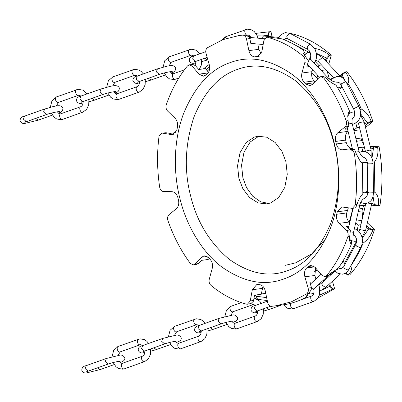 <?xml version="1.0" encoding="UTF-8"?>
<svg xmlns="http://www.w3.org/2000/svg" width="402" height="402" viewBox="0 0 402 402"><rect width="100%" height="100%" fill="white"/><g stroke="black" fill="none" stroke-linecap="round" stroke-linejoin="round"><path stroke-width="0.6" d="M326.087 238.361L311.691 253.893L295.691 262.818L285.144 265.365M334.303 143.288C340.826 168.569 340.74 201.221 330.615 227.833C319.238 255.27 303.646 272.31 283.847 278.948C264.23 286.33 243.411 282.244 221.396 266.687C200.799 251.004 185.875 223.688 179.845 198.231C173.317 172.95 173.403 140.293 183.533 113.686C194.905 86.249 210.497 69.209 230.296 62.571C249.918 55.19 270.732 59.275 292.746 74.832C313.344 90.515 328.268 117.831 334.303 143.288M334.263 144.494C340.866 170.096 339.725 196.322 330.831 223.16C320.248 248.687 305.741 264.541 287.319 270.717C269.064 277.586 249.697 273.787 229.21 259.31C209.548 242.627 196.663 221.396 190.548 195.618C183.945 170.016 185.091 143.79 193.98 116.952C204.568 91.425 219.07 75.571 237.497 69.395C255.747 62.526 275.119 66.325 295.601 80.802C315.263 97.485 328.153 118.716 334.263 144.494M268.848 203.497L260.581 201.759L252.702 196.186L246.572 187.654L242.903 177.89L241.552 165.182L244.024 152.157L250.18 141.991L258.26 136.6L259.963 136.087M285.912 161.694L287.259 174.403L284.787 187.427L278.636 197.593L270.556 202.985L266.863 203.874L258.19 202.925L249.637 197.623L242.893 188.784L238.904 178.418L237.552 165.709L240.024 152.685L246.18 142.519L254.26 137.127L257.948 136.238L266.626 137.188L275.174 142.489L281.923 151.328L285.912 161.694M348.057 120.68L348.835 126.027L348.358 126.499L345.022 126.937C346.393 125.65 346.846 123.841 346.388 121.51L346.212 120.927L348.057 120.68L347.815 115.007L349.263 110.58C345.469 101.475 341.027 92.968 335.926 85.058C332.173 83.395 328.761 80.998 325.69 77.872L323.841 78.114L320.821 76.591L319.168 77.46L312.54 84.294L309.897 85.681L305.626 83.923L313.967 82.822M356.117 153.403L356.303 153.996L354.458 154.242L354.338 153.639C353.665 151.383 352.459 150.167 350.725 149.981L354.675 149.624L356.117 153.403M311.686 73.008L317.927 78.742M305.038 55.888L308.379 61.029L308.223 61.823L304.887 62.26C305.369 60.049 304.932 58.129 303.58 56.496L303.193 56.134L305.038 55.888L302.962 52.687L303.028 50.039C296.219 45.27 289.169 41.542 281.882 38.858L269.571 37.13L266.707 37.306L263.893 40.577L261.813 51.788L257.315 57.024L256.406 57.039L258.195 56.803M323.007 76.596L323.429 76.254L325.69 77.872M192.136 66.104L189.317 64.838L191.327 64.571L192.794 64.576L194.95 65.149L195.467 65.667L192.136 66.104L198.975 74.144L203.487 76.169L205.899 75.008L207.442 73.596C209.542 71.37 210.151 68.41 209.276 64.727L206.015 53.421C205.467 51.119 205.849 49.27 207.161 47.878L222.884 39.637L239.245 35.487L244.788 34.894L247.923 36.321L249.602 37.778L249.823 38.582L251.496 37.597L249.803 37.356L250.552 37.843M254.149 43.702L250.974 44.125L249.823 38.582L246.491 39.024C245.898 36.738 244.738 35.436 243.009 35.13L242.557 35.125M266.707 37.306L269.571 37.13M189.317 64.838L187.468 65.928C178.498 76.872 171.433 89.842 166.272 104.842L166.111 105.394C165.719 107.651 166.227 109.545 167.634 111.083L174.996 118.168C177.252 120.63 178.066 123.66 177.438 127.268L176.875 129.72L172.453 134.575L171.247 134.554L173.609 134.243M161.83 133.152L165.915 132.725L161.83 133.152L159.066 136.183L158.961 136.77C156.886 153.398 157.127 170.232 159.684 187.277L159.805 187.88C160.483 190.136 161.684 191.352 163.418 191.538L172.066 191.694C174.84 191.99 176.769 193.945 177.845 197.548L178.483 200.111C179.217 203.834 178.488 206.734 176.297 208.794L169.121 214.578C167.755 215.869 167.297 217.678 167.76 220.01L167.93 220.592C173.538 236.552 180.995 250.823 190.302 263.405L193.322 264.928L194.975 264.059L198.312 263.617L195.869 264.591L193.322 264.928M194.975 264.059L201.603 257.225L204.251 255.838L208.517 257.597L210.105 259.29C212.276 261.898 212.975 264.968 212.201 268.511L209.256 279.259C208.774 281.47 209.211 283.39 210.568 285.023L210.949 285.385C222.1 294.581 233.924 300.832 246.421 304.143L247.436 304.208L250.25 300.937L253.582 300.5L253.386 301.269L251.747 302.812L249.215 303.977L247.436 304.208M250.25 300.937L252.33 289.731L256.833 284.495L259.672 284.651C262.446 285.144 264.305 287.224 265.245 290.882L267.652 302.495C268.245 304.781 269.405 306.083 271.139 306.389L285.691 304.49C292.922 303.098 299.882 300.621 306.575 297.063L306.259 296.204L308.455 293.691L306.605 293.932L306.982 293.641C308.294 292.249 308.676 290.4 308.128 288.098L311.465 287.656L311.645 288.48L310.811 290.44L308.455 293.691M328.524 275.35L326.841 276.415L324.826 276.682L326.675 275.591L328.524 275.35L338.549 267.838C343.434 260.823 347.645 253.089 351.187 244.637L349.539 240.697L349.72 236.436L347.876 236.677L348.031 236.12C348.423 233.869 347.916 231.974 346.509 230.436L349.84 229.994L350.333 230.557L349.72 236.436M308.128 288.098L304.867 276.792C303.992 273.104 304.6 270.149 306.701 267.923L308.244 266.511L310.656 265.35L315.168 267.375L322.012 275.41L324.826 276.682M357.026 204.507L355.554 207.94L352.313 208.367L355.077 205.337L355.182 204.749L357.026 204.507C358.257 200.166 360.192 196.588 362.83 193.774L362.398 163.659L360.7 162.086L356.303 153.996M346.509 230.436L339.147 223.351C336.891 220.889 336.077 217.859 336.71 214.251L337.268 211.799L341.695 206.945L352.313 208.367M347.876 236.677C342.71 251.672 335.645 264.647 326.675 275.591M362.368 242.672L363.187 243.059C367.714 239.793 370.905 235.507 372.754 230.21L372.885 229.798L374.443 229.592C368.8 247.446 360.574 262.551 349.76 274.903L348.202 275.109L348.454 274.822L345.74 272.943M363.187 243.059C359.649 251.506 355.438 259.24 350.554 266.26C352.217 268.24 351.519 271.094 348.454 274.822M372.981 162.046L374.403 162.081L374.835 192.191L373.488 192.267M367.941 192.055L366.106 191.086L365.85 192.196M363.247 203.558L362.765 205.668L359.755 205.186M352.991 208.532L351.835 213.568M352.921 208.286L349.258 222.14M358.172 147.815L361.936 147.886L362.79 151.333M365.609 162.725L365.704 163.101L367.513 162.458M351.187 244.637L351.655 241.476L350.685 240.863M348.378 207.844L346.71 212.934C346.082 216.537 346.891 219.572 349.147 222.035L349.765 222.628M374.835 192.191C377.935 195.136 379.146 199.498 378.463 205.266L374.317 204.583L373.041 196.347M362.202 238.125L368.745 228.924L369.026 228.029L372.885 229.798M372.754 230.21L368.745 228.924L366.262 227.612M349.469 238.944L351.655 241.476M378.463 205.266L378.398 205.713L374.172 205.553L374.317 204.583L371.835 203.271M355.775 222.572L358.333 225.035L360.931 224.693M366.684 225.773L369.026 228.029M367.368 222.783L374.443 229.592M363.936 205.517L362.609 208.457L362.046 210.914L362.634 217.256M370.247 146.534L379.111 146.695C382.543 166.579 382.825 186.186 379.955 205.507L378.398 205.713M374.172 205.553L371.413 205.11M365.363 205.327L362.765 205.668M349.84 229.994L346.328 226.617L348.931 226.276M358.333 225.035L357.197 229.989M306.605 293.932L291.259 301.882L274.898 306.033M319.349 295.254L333.062 288.948L334.62 288.742L318.057 297.967M345.092 264.094L344.408 263.395L356.619 241.089M344.408 263.395L343.253 261.179L342.368 261.988M306.575 297.063L307.912 294.158M315.635 267.923L314.866 275.471L315.907 279.068M321.635 290.219L330.364 285.983L333.062 288.948M332.771 289.154L329.735 286.44L328.781 284.611M345.027 273.365L348.202 275.109M319.836 272.857L320.288 275.063M322.957 280.546L324.831 280.3M329.72 283.752L330.364 285.983M330.313 273.822L330.645 274.983M332.454 281.249L334.62 288.742M311.465 287.656L309.907 282.264L312.826 281.877M267.255 300.56L257.602 299.324L254.059 297.927M307.927 294.148L310.254 293.108M317.243 269.812L314.475 271.787M262.973 286.365L261.245 294.274L254.577 295.153L253.582 300.5M255.119 295.083L256.134 296.239L266.642 297.611M256.134 296.239L257.602 299.324M265.787 293.5L261.461 293.113M209.231 258.355L208.141 259.481L201.472 260.36L198.312 263.617M203.352 68.893L209.201 64.451M195.467 65.667L198.734 69.501L205.402 68.621L208.512 72.275M175.543 132.665L170.051 133.389L165.915 132.725M162.584 133.162L171.247 134.554M244.406 34.884L239.245 35.487M255.808 33.376L270.983 31.592L269.084 31.813L267.596 35.346L262.526 35.939M247.23 35.27L248.335 34.959M261.536 32.547L269.084 31.813M207.397 70.968L209.623 68.938M257.803 44.029L258.898 49.315L261.174 53.838M209.663 66.817L206.241 69.611M267.727 37.376C280.219 40.687 292.043 46.939 303.193 56.134M289.817 33.311L289.968 33.291C304.651 36.572 318.414 43.853 331.268 55.129L329.71 55.335L329.414 55.074L326.454 58.044L316.434 53.305M314.525 48.104L315.032 48.456C320.635 49.587 325.429 51.793 329.414 55.074M304.485 55.235L305.123 53.456L303.028 50.039M312.48 69.727L311.942 71.692C311.173 75.229 311.872 78.305 314.037 80.913L314.917 81.847M289.696 42.321L290.143 41.044L290.797 40.431M269.425 31.798L268.33 35.316L267.596 35.346L267.611 36.381M270.983 31.592L272.059 36.778M268.33 35.316L268.566 36.466M246.491 39.024L248.898 50.632C249.843 54.295 251.697 56.37 254.471 56.868L256.406 57.039M323.841 78.114C333.147 90.696 340.605 104.967 346.212 120.927M347.072 83.867L347.926 83.475C349.519 80.325 348.725 76.581 345.544 72.249L345.288 71.918L346.846 71.712C358.041 86.033 366.719 102.651 372.89 121.56L371.332 121.766L371.192 121.329L367.222 122.685L360.634 113.836M347.926 83.475C353.026 91.39 357.473 99.897 361.262 109.002C365.87 111.62 369.177 115.731 371.192 121.329M309.123 52.371L290.847 42.748M315.294 61.612L318.821 65.365L318.273 67.35M316.982 74.516L318.158 78.506M347.715 116.369L349.805 112.681L349.263 110.58M348.047 131.243L347.851 131.404C345.66 133.469 344.931 136.363 345.665 140.092L346.298 142.65C347.378 146.258 349.303 148.207 352.082 148.504L352.318 148.509M344.514 79.691L341.635 74.084L345.288 71.918M345.544 72.249L342.197 74.802L340.961 77.068M305.123 53.456L304.113 54.747M329.71 55.335L327.097 58.612L326.454 58.044L325.193 60.36M330.298 79.777L331.343 78.697L332.655 78.526M339.836 75.943L341.635 74.084M327.037 70.863L329.374 78.892L330.017 79.571M331.268 55.129L328.786 64.179M327.097 58.612L326.298 61.531M321.54 65.008L318.821 65.365M304.887 62.26L301.942 73.008C301.168 76.546 301.867 79.621 304.038 82.229L305.626 83.923M309.535 66.591L306.816 66.948L308.223 61.823M339.655 87.546L340.775 88.741L341.931 86.656M331.343 78.697L331.901 79.294M354.458 154.242C357.016 171.287 357.257 188.121 355.182 204.749M347.474 128.926L344.931 129.258L348.358 126.499M354.056 149.539L349.931 149.464L352.474 149.132M345.022 126.937L337.846 132.72C335.655 134.786 334.926 137.68 335.665 141.409L336.298 143.971C337.373 147.574 339.303 149.524 342.077 149.825L350.725 149.981M354.659 111.927L351.368 112.284L348.655 114.027M355.845 123.263L356.936 127.675L353.81 130.198M342.373 87.5L341.871 86.726M372.89 121.56L365.534 127.489M360.941 133.258L361.001 138.067L361.634 140.63L363.77 144.705M365.071 125.615L367.528 123.635L367.222 122.685L364.579 123.625M373.332 147.092L377.553 146.901L377.634 147.358L373.508 148.087L373.332 147.092L370.373 147.037M367.528 123.635L371.332 121.766M359.473 127.344L356.936 127.675M361.936 147.886L364.473 147.549M377.553 146.901L379.111 146.695M377.634 147.358C378.483 153.308 377.408 158.217 374.403 162.081M359.885 161.112L362.162 162.619L362.398 163.659M371.976 158.102L373.508 148.087L370.865 149.026M361.262 109.002L360.132 109.61M340.243 274.134L326.087 287.068L325.404 287.375L322.113 285.174L322.143 282.752L318.796 285.108M311.64 288.44L313.399 288.958L314.083 288.651L331.087 273.114C334.147 270.626 337.318 269.054 340.6 268.4M330.74 273.33L331.087 273.114M363.292 122.248C364.559 121.499 363.222 121.675 359.293 122.776L358.453 123.213L365.493 151.67M370.277 150.474C371.538 149.725 370.207 149.901 366.277 151.001L365.438 151.438M355.715 152.142L359.112 151.614L352.127 123.394C351.805 119.756 352.207 117.892 353.328 117.796L353.579 117.736M348.634 123.947L352.127 123.394M368.438 192.422C367.277 192.89 368.699 193.015 372.699 192.804L373.493 192.568L373.076 163.513C372.624 156.705 369.559 152.649 363.89 151.353L362.227 151.388L359.338 152.388M368.021 163.363C366.86 163.83 368.282 163.956 372.282 163.745L373.076 163.513M372.141 198.734L371.87 203.121L371.061 203.548L367.76 203.06M371.87 203.121L365.679 230.165L364.87 230.592L360.825 229.778L359.976 228.864L358.971 231.512M350.318 231.919L352.866 232.175L353.675 231.748L359.865 204.703C361.086 200.94 362.88 198.719 365.257 198.045M356.896 204.97L359.056 205.131L359.865 204.703M340.956 268.31L341.72 268.375L343.635 266.767L344.202 268.43L347.951 270.028L348.77 269.566L360.966 247.175C363.468 241.537 362.795 236.301 358.936 231.477L355.84 229.235L354.363 228.738M343.635 266.767L355.83 244.381L356.398 246.044L360.147 247.642L360.966 247.175M310.228 58.637L310.776 55.968L310.354 52.943L309.254 50.742L307.796 49.426L307.163 47.104L309.781 44.135L310.53 44.255L290.128 33.461L289.38 33.346L286.762 36.311L287.395 38.632L286.139 38.366L284.686 39.28M291.932 303.053C289.314 303.239 290.792 309.193 293.329 308.701L313.761 301.465L293.329 308.701C290.792 309.193 289.314 303.239 291.932 303.053M312.083 295.887C309.465 296.073 310.937 302.028 313.48 301.53C310.937 302.028 309.465 296.073 312.083 295.887M59.421 111.605C59.044 111.344 50.23 113.088 46.577 114.515L43.597 112.027L44.617 109.007L24.472 116.173L23.452 119.193L26.431 121.685L24.834 122.344L25.447 121.68M35.723 118.379L38.155 120.168L52.476 115.108M114.213 364.579L100.173 369.574L87.53 372.659C84.988 373.513 83.093 372.77 81.837 370.418C81.696 367.815 83.154 366.222 86.209 365.649L85.189 368.664L88.169 371.157L86.571 371.82L87.184 371.152M86.209 365.649L106.354 358.478L105.334 361.498L108.314 363.991C111.967 362.564 120.781 360.82 121.158 361.076M106.354 358.478L119.002 355.393C121.193 354.509 123.087 355.257 124.69 357.634C125.399 359.609 123.942 361.202 120.319 362.408L119.987 362.483M100.173 369.574L97.46 367.85M247.933 35.014L247.547 35.125C245.009 35.622 243.532 29.668 246.15 29.482M224.592 39.009L225.723 36.713L221.427 40.21M235.537 323.118C232.919 323.303 234.391 329.258 236.934 328.761L235.667 329.067L231.205 328.318L228.763 326.605L225.949 322.424M255.682 315.947C253.064 316.133 254.541 322.087 257.079 321.595L237.215 328.695M255.612 305.384L253.521 304.505L252.888 304.661L250.778 303.43M253.17 304.59L232.743 311.826C230.2 312.324 228.728 306.369 231.346 306.183M257.139 35.828L263.501 36.014L261.29 38.471M263.164 44.511L250.823 43.396M179.141 343.177C176.523 343.363 177.996 349.318 180.538 348.82L179.272 349.127L174.81 348.378L172.363 346.665L169.554 342.489M199.286 336.012C196.668 336.198 198.141 342.152 200.683 341.655L180.82 348.755M196.879 324.61L196.493 324.721C193.95 325.218 192.478 319.263 195.096 319.077M199.216 325.449L196.774 324.655L176.347 331.891C173.805 332.384 172.332 326.429 174.95 326.243M207.161 57.396L195.342 61.566L192.643 59.009L193.663 55.989L205.754 51.687M204.914 58.189L207.347 59.983L207.864 59.833M122.741 363.242C120.123 363.423 121.6 369.378 124.138 368.885L122.871 369.192L118.414 368.443L115.967 366.73L113.158 362.549M142.891 356.071C140.273 356.257 141.745 362.212 144.288 361.72L124.419 368.815M140.484 344.675L140.097 344.785C137.554 345.278 136.082 339.323 138.7 339.137M142.816 345.509L140.378 344.715L119.947 351.951C117.409 352.443 115.932 346.489 118.55 346.308M61.003 113.766C58.385 113.952 59.858 119.907 62.4 119.414L61.134 119.716L56.672 118.967L54.23 117.253L51.416 113.078M81.149 106.6C78.531 106.786 80.008 112.741 82.546 112.243L62.682 119.344M78.742 95.199L78.355 95.309C75.817 95.807 74.34 89.852 76.958 89.666M81.078 96.038L78.636 95.244L58.21 102.48C55.667 102.972 54.195 97.018 56.813 96.832M316.48 53.602L323.017 58.044L322.108 57.808L318.886 60.31L318.756 62.049L333.565 77.807M323.017 58.044L340.509 76.661L339.117 76.546M326.323 78.506L327.595 78.008L328.509 78.244L311.017 59.627L309.836 57.752L309.751 58.039M308.103 60.421L310.103 59.39L311.017 59.627M200.322 332.534C197.784 333.389 195.885 332.645 194.633 330.298C194.488 327.69 195.945 326.097 199.005 325.525L197.985 328.54L200.965 331.032L199.362 331.695L199.98 331.027M199.005 325.525L219.15 318.354L218.13 321.374L221.11 323.866C224.763 322.439 233.577 320.695 233.954 320.957M219.15 318.354L231.798 315.268C233.989 314.384 235.884 315.133 237.487 317.51C238.19 319.489 236.733 321.077 233.115 322.283L232.783 322.359M227.009 324.454L212.683 329.519L210.256 327.725M257.662 312.334L256.722 312.475C254.18 313.329 252.285 312.58 251.029 310.233C250.888 307.625 252.345 306.038 255.401 305.46L254.381 308.48L257.36 310.972L255.762 311.635L256.375 310.967M281.209 305.173L269.084 309.455L266.652 307.666M173.8 73.641C171.182 73.827 172.654 79.782 175.197 79.289L173.93 79.591L169.468 78.842L167.026 77.129L164.212 72.953M191.538 55.079L191.151 55.185C188.608 55.682 187.136 49.727 189.754 49.541M193.875 55.913L191.432 55.119L171.006 62.355C168.463 62.848 166.991 56.893 169.609 56.707M352.614 118.369L354.303 116.263L354.72 114.585L354.69 112.113L353.83 109.424L354.418 108.334L358.122 106.52L359.011 106.716L346.142 82.088L345.253 81.892L341.549 83.706L340.961 84.797C339.926 83.013 338.836 82.184 337.685 82.309M114.645 92.947L114.977 92.872C117.746 92.48 119.203 90.887 119.349 88.098C117.454 82.897 107.736 87.375 101.018 88.948L80.867 96.113L79.847 99.128L82.827 101.621L81.229 102.284L81.842 101.616M115.816 91.545C115.444 91.284 106.625 93.028 102.977 94.455L99.992 91.963L101.018 88.948M92.123 98.314L94.55 100.108L108.872 95.043M171.046 72.883L171.378 72.812C174.141 72.415 175.599 70.827 175.744 68.038C173.85 62.833 164.132 67.315 157.413 68.883L137.268 76.048L136.248 79.068L139.228 81.561L137.625 82.224L138.243 81.556M172.212 71.481C171.84 71.219 163.021 72.963 159.373 74.39L156.393 71.903L157.413 68.883M148.519 78.254L150.946 80.043L165.272 74.983M117.399 93.706C114.781 93.892 116.258 99.847 118.796 99.349L117.535 99.656L113.073 98.907L110.625 97.194L107.816 93.013M137.549 86.541C134.931 86.721 136.404 92.676 138.946 92.184L119.077 99.284M135.142 75.139L134.755 75.249C132.213 75.742 130.74 69.787 133.358 69.606M137.474 75.973L135.037 75.179L114.605 82.415C112.068 82.912 110.595 76.958 113.213 76.772M143.926 352.599C141.383 353.453 139.489 352.705 138.238 350.358C138.092 347.75 139.549 346.162 142.609 345.584L141.584 348.604L144.569 351.097L142.966 351.755L143.584 351.092M142.609 345.584L162.755 338.419L161.735 341.439L164.714 343.926C168.363 342.499 177.181 340.755 177.553 341.017M162.755 338.419L175.403 335.333C177.589 334.449 179.488 335.193 181.086 337.574C181.794 339.549 180.337 341.142 176.714 342.348L176.383 342.419M170.609 344.519L156.288 349.579L153.86 347.79M356.107 221.115L361.926 220.351M358.333 211.402L362.046 210.914M358.896 208.95L362.609 208.457M337.268 211.799L347.273 210.477M336.71 214.251L346.71 212.934M339.147 223.351L349.147 222.035M320.203 274.772L320.675 274.707M308.244 266.511L313.289 265.848M306.701 267.923L314.691 266.868M304.867 276.792L314.866 275.471M252.33 289.731L262.33 288.41M201.603 257.225L207.166 256.491M198.975 74.144L208.05 72.948M248.898 50.632L258.898 49.315M254.471 56.868L259.26 56.235M321.203 70.471L326.067 69.832M301.942 73.008L311.942 71.692M304.038 82.229L314.037 80.913M358.142 147.705L364.312 146.891M356.559 141.298L361.634 140.63M355.926 138.74L361.001 138.067M353.911 130.605L360.081 129.791M337.846 132.72L347.851 131.404M335.665 141.409L345.665 140.092M336.298 143.971L346.298 142.65M342.077 149.825L352.082 148.504M310.429 284.073L321.087 274.33M309.349 292.731L312.394 293.349L313.861 293.194M320.007 291.078L326.087 287.068M313.128 288.968L313.088 289.787L314.083 288.651M334.946 271.054L322.143 282.752M345.072 264.124L343.946 263.169L342.012 262.561M371.207 156.529L371.116 150.031L364.132 121.811L360.549 115.118M367.091 162.157L366.197 162.544L362.197 162.785M352.569 149.514L347.117 127.494M364.232 157.036C362.845 157.765 361.137 155.961 359.112 151.614M360.619 202.558L365.699 203.633C372.754 201.583 373.011 197.261 373.493 192.568M363.368 157.177C365.855 158.107 367.142 160.247 367.227 163.599L367.644 192.653C367.895 194.684 366.996 196.412 364.936 197.839M354.7 235.502L354.092 235.477C353.634 235.863 353.494 234.622 353.675 231.748M356.619 241.044L354.951 241.361L351.358 240.642L349.569 239.23M362.905 192.623L364.493 192.246L367.644 192.553M348.393 228.602L353.051 208.271M362.026 237.326L365.679 230.165M365.755 203.628L359.976 228.864M334.61 270.657L338.032 273.43L342.484 274.174C345.233 273.712 347.328 272.179 348.77 269.566M355.83 244.381L356.544 242.11C356.237 239.858 357.725 240.406 354.675 235.477L353.609 234.647M290.128 33.461L285.375 32.567L281.244 34.461L280.023 35.748L278.465 38.527M307.796 49.426L287.395 38.632M314.339 63.164L316.268 58.893L316.51 53.818L314.937 48.823L310.53 44.255M313.761 301.465L317.58 298.641L319.655 294.133L319.555 287.345L318.55 284.571L319.565 287.39M283.676 304.801L285.224 306.605L287.596 308.249L292.068 309.002L287.606 308.254L285.159 306.54L283.676 304.801M313.897 288.827L314.088 292.073L312.862 295.174L311.801 295.957L300.354 300.028L311.801 295.957C313.625 295.234 314.324 292.847 313.892 288.797M58.285 113.042L58.581 112.937C61.35 112.54 62.807 110.947 62.953 108.163C61.054 102.957 51.34 107.44 44.617 109.007M24.472 116.173C21.412 116.751 19.954 118.339 20.1 120.947C21.351 123.293 23.251 124.042 25.788 123.188L38.436 120.103M46.577 114.515L26.431 121.685M88.169 371.157L108.314 363.991M120.319 362.408L120.022 362.514M251.526 37.597L250.853 36.507L248.18 34.974L246.582 35.502M257.888 38.165L256.692 34.858L254.265 31.582L251.878 29.924L247.416 29.175L225.723 36.713M258.044 44.054L257.928 44.622M231.853 321.173L233.386 322.841L234.904 323.268L255.401 316.017L256.466 315.233L257.24 313.912L257.757 310.831M241.29 302.611L231.065 306.249L226.472 310.228L224.818 316.681M233.024 311.761L230.768 315.424M253.928 298.646L257.22 299.46L259.607 301.118L261.421 303.319M263.441 308.806L263.26 314.198L261.179 318.701L257.36 321.525M250.627 36.225L248.356 36.642M263.501 36.014L278.973 37.396M264.586 38.768L251.496 37.597M290.209 40.984L289.802 39.909M285.922 39.049L283.385 39.426M175.453 341.233L176.986 342.906L178.508 343.333L199.005 336.077L200.065 335.293L200.844 333.972L201.362 330.891M205.02 323.384L203.211 321.178L200.824 319.52L196.362 318.771L174.669 326.313L170.076 330.288L168.423 336.74M176.629 331.821L174.367 335.484M207.04 328.871L206.859 334.258L204.784 338.76L200.965 341.589M195.623 61.496L194.025 62.159L194.638 61.491M193.663 55.989C190.603 56.561 189.146 58.154 189.292 60.762C190.543 63.109 192.442 63.858 194.985 62.998M207.628 59.913L201.869 61.612M119.057 361.297L120.59 362.966L122.107 363.393L142.609 356.142L143.67 355.358L144.444 354.036L144.961 350.951M148.624 343.444L146.81 341.243L144.424 339.584L139.966 338.836L118.268 346.373L113.676 350.353L112.027 356.805M120.228 351.881L117.972 355.549M150.644 348.931L150.464 354.323L148.383 358.825L144.569 361.649M57.32 111.821L58.853 113.495L60.37 113.922L80.867 106.666L81.933 105.887L82.706 104.56L83.224 101.48M86.887 93.973L85.073 91.767L82.686 90.108L78.224 89.36L56.531 96.902L51.938 100.877L50.285 107.329M58.491 102.409L56.235 106.073M88.907 99.46L88.726 104.847L86.646 109.354L82.827 112.178M310.113 52.28L309.259 52.35C307.475 52.431 305.927 53.391 304.615 55.24L304.565 55.335M341.725 86.264L340.323 87.259L337.755 87.973M310.022 58.149L309.555 58.27M319.479 77.179L307.505 64.431M337.71 82.023C337.012 82.33 335.63 82.154 333.559 81.5C332.59 81.355 330.906 80.269 328.509 78.244M318.756 62.049L315.992 59.888M200.965 331.032L221.11 323.866M233.115 322.283L232.818 322.389M212.97 329.449L207.211 331.147M257.36 310.972L270.561 306.274M269.365 309.389L263.606 311.088M255.401 305.46L267.385 301.198M170.111 71.697L171.644 73.37L173.167 73.797L184.397 69.837M195.086 65.27L196.02 61.355M199.678 53.848L197.869 51.642L195.483 49.989L191.02 49.235L169.327 56.777L164.735 60.752L163.081 67.204M175.478 79.219L178.83 78.028M171.287 62.285L169.026 65.948M201.698 59.335L201.518 64.722L199.281 69.425M352.368 124.374L352.845 124.329C360.328 121.238 362.383 115.369 359.011 106.716M346.142 82.088L342.916 78.199C342.499 77.33 340.499 76.767 336.921 76.511L332.62 78.561L331.122 80.315M353.83 109.424L340.961 84.797M80.867 96.113C77.812 96.686 76.355 98.279 76.496 100.887C77.752 103.234 79.646 103.977 82.189 103.123M102.977 94.455L82.827 101.621M114.681 92.978L114.977 92.872M94.832 100.038L89.073 101.736M137.268 76.048C134.208 76.626 132.75 78.214 132.896 80.822C134.147 83.169 136.047 83.917 138.584 83.063M159.373 74.39L139.228 81.561M171.076 72.918L171.378 72.812M151.227 79.978L145.474 81.676M113.716 91.762L115.248 93.43L116.771 93.857L137.268 86.606L138.328 85.822L139.107 84.5L139.62 81.42M143.283 73.908L141.469 71.707L139.087 70.048L134.625 69.3L112.927 76.837L108.334 80.817L106.686 87.269M114.892 82.35L112.63 86.013M145.303 79.395L145.122 84.787L143.047 89.289L139.228 92.113M144.569 351.097L164.714 343.926M176.714 342.348L176.418 342.454M156.569 349.514L150.815 351.212M323.369 76.254L320.821 76.591"/></g></svg>
